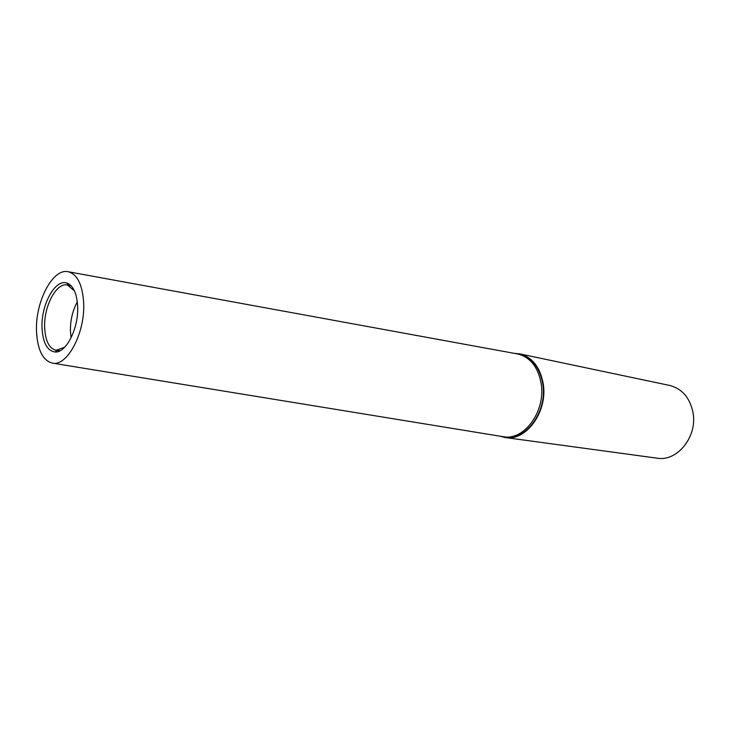 <?xml version="1.0" encoding="UTF-8"?>
<svg xmlns="http://www.w3.org/2000/svg" width="730" height="730" viewBox="0 0 730 730"><rect width="100%" height="100%" fill="white"/><g stroke="black" fill="none" stroke-linecap="round" stroke-linejoin="round"><path stroke-width="1.09" d="M502.724 436.631L503.581 436.768C524.204 440.747 545.794 411.209 541.222 383.925C538.238 367.318 530.473 357.353 517.908 354.023L517.05 353.858M36.5 330.955C37.394 349.816 42.714 360.547 52.469 363.129C67.269 366.633 85.264 332.752 83.658 302.941C82.517 284.755 77.398 274.361 68.282 271.761C52.916 267.8 35.259 301.572 36.5 330.955M503.581 436.768L505.233 436.996C525.856 440.975 547.427 411.483 542.846 384.226C539.871 367.646 532.097 357.691 519.532 354.369L517.908 354.023M499.877 436.175L505.178 437.526L657.073 458.175C677.367 461.935 697.853 436.312 692.943 412.249C689.768 397.595 682.002 388.661 669.665 385.449L519.66 353.849L514.212 353.338M505.178 437.526C526.056 441.541 547.902 411.684 543.266 384.08C540.246 367.299 532.38 357.226 519.66 353.849M74.451 290.878L67.388 285.047C56.438 282.154 43.709 306.326 44.649 327.414C45.324 340.883 49.138 348.511 56.091 350.318L64.705 347.197M77.654 306.509C78.767 328.162 66.202 353.101 55.115 352.006C47.176 350.847 42.805 342.735 42.011 327.688C40.971 304.62 55.37 278.431 67.041 283.121C73.383 285.749 76.915 293.542 77.654 306.509M77.316 301.873C72.571 310.597 70.281 320.342 70.427 331.137L71.093 337.798M52.469 363.129L503.226 436.713M60.17 350.701L57.068 350.409L55.115 352.006M56.876 350.391L56.091 350.318M71.358 286.05L68.337 285.284L67.041 283.121M68.145 285.238L67.388 285.047M68.282 271.761L517.552 353.95"/></g></svg>
